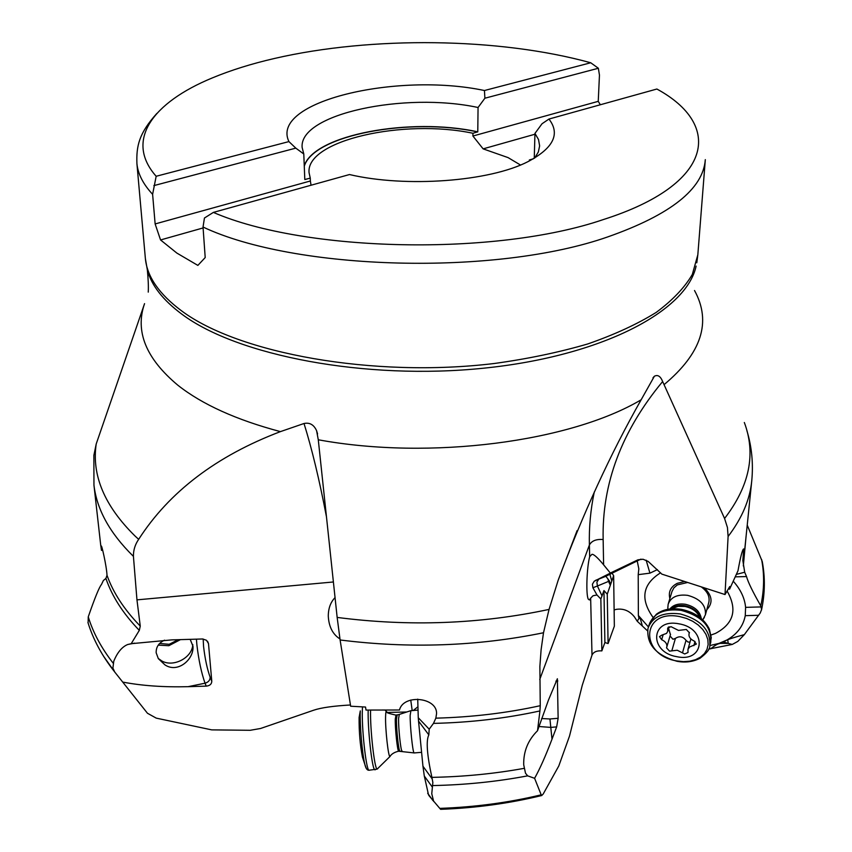 <?xml version="1.0" encoding="UTF-8"?>
<svg xmlns="http://www.w3.org/2000/svg" width="852" height="852" viewBox="0 0 852 852"><rect width="100%" height="100%" fill="white"/><g stroke="black" fill="none" stroke-linecap="round" stroke-linejoin="round"><path stroke-width="1.28" d="M638.989 618.392L637.232 621.236L634.559 617.061C629.649 610.82 623.536 608.253 616.209 609.372L614.122 609.968M417.949 706.766L413.231 710.493M311.044 185.235L310.373 180.986L155.139 223.938L152.614 194.32L156.172 176.268C124.371 140.41 152.668 102.496 212.297 77.926C230.764 70.247 251.5 63.762 274.514 58.458C371.483 35.997 499.347 37.499 590.734 62.771L598.36 68.256L484.894 98.214L478.057 107.501L477.78 131.836L472.935 133.274L472.913 136.022L483.127 148.866L534.939 134.233M520.487 165.011L508.08 157.609L483.127 148.866M310.373 180.986L310.266 178.121L304.803 179.538L303.791 153.988L302.14 147.524C298.743 113.849 404.764 91.675 478.057 107.501M472.935 133.274C403.72 118.534 305.825 140.26 309.052 172.636L310.266 178.121M472.913 136.022L598.242 101.345L599.457 75.114L598.36 68.256M590.734 62.771L484.447 90.525C396.553 71.866 269.615 101.676 288.924 141.592L156.172 176.268M484.447 90.525L484.894 98.214M288.924 141.592L295.804 148.131L303.791 153.988M295.804 148.131L153.871 185.608M155.139 223.938L160.559 239.955L203.095 227.942M213.362 212.404L349.48 174.543C405.957 187.845 489.644 181.519 527.995 161.635C553.491 148.12 560.478 133.924 548.944 119.056L656.881 89.023C722.943 124.946 714.391 184.224 603.216 219.603C496.024 256.282 305.335 252.277 213.362 212.404L204.448 218.016L203.032 227.026L205.204 257.56L197.866 265.398L176.854 253.076L160.559 239.955M529.827 160.719L529.337 159.974L533.341 158.813M600.351 104.753L598.242 101.345M548.944 119.056L542.032 123.753L534.96 133.402L534.257 158.28M534.726 158.003L538.347 151.965L539.635 145.873L538.517 139.536L534.96 133.402M694.518 290.511C711.761 321.95 701.601 353.324 664.059 384.646L662.643 381.526C660.524 376.233 657.765 374.465 654.379 376.243L641.151 399.78C570.446 441.783 430.452 460.421 318.286 439.781L316.593 430.718L317.562 433.881M326.38 516.376C319.383 479.825 311.928 448.855 304.015 423.497C309.702 422.304 313.887 424.711 316.593 430.718M304.015 423.497L280.425 431.623C216.514 455.905 169.26 491.817 138.663 539.348C135.085 544.492 133.338 550.168 133.423 556.367L136.959 599.861L140.26 626.092L139.313 630.363C123.157 613.653 112.017 596.347 105.904 578.433L107.011 575.334C106.575 565.685 101.345 543.32 101.239 546.132L101.494 550.392L100.611 544.236M641.151 399.78C610.479 453.786 582.789 514.044 558.081 580.553L549.05 609.414L543.501 632.759C477.163 646.317 409.365 648.723 340.108 639.98L350.651 706.223L365.54 707.043L366.009 710.067L399.471 710.004C403.401 693.847 437.332 697.245 436.554 713.699L435.841 718.161C471.997 717.192 506.802 713.039 540.253 705.701L539.923 710.941C505.822 718.406 470.336 722.549 433.476 723.391L435.841 718.161M340.108 639.98L337.158 617.423C409.535 626.774 480.166 624.101 549.05 609.414M318.286 439.781L337.158 617.423M543.501 632.759L541.095 649.81L539.87 666.456L540.253 705.701M541.638 718.534L549.955 718.981L558.135 718.279L557.368 678.767L548.443 700.131L537.516 730.75C528.016 740.111 523.416 751.432 523.703 764.723L525.503 773.211L527.654 775.852L534.598 778.302L541.499 795.598L543.171 794.064L558.784 765.969L569.509 736.085L582.289 685.189L592.002 655.113L590.649 598.179L589.424 599.957L588.327 599.233C585.856 595.303 586.666 568.231 589.669 556.676L591.938 554.332C593.684 554.045 597.582 557.538 603.61 564.801L610.373 573.098L594.227 581.202L598.722 579.232L596.89 582.161L597.412 586.006L592.907 587.763L592.396 584.259L594.227 581.202M735.564 576.836L746.522 576.57L744.691 572.224L742.859 560.563L744.893 548.006L751.783 480.528C750.016 499.378 742.124 518.037 728.098 536.494L725.02 594.547L661.844 574.12L648.148 561.415L643.047 559.242L637.903 559.828L610.394 573.023M728.098 536.494L727.448 527.505L724.573 518.485C749.547 485.97 756.129 453.967 744.328 422.496M664.059 384.646L724.573 518.485M93.837 455.543L96.201 443.998C91.611 475.31 104.54 505.971 134.999 535.983L138.663 539.348M280.425 431.623C236.366 419.898 202.201 404.444 177.919 385.274C146.022 358.639 134.893 331.428 144.552 303.632L96.201 443.998M339.948 638.936C332.727 634.325 328.84 626.721 328.286 616.124C328.318 608.36 330.576 602.194 335.038 597.614M139.313 630.363L131.197 643.697L171.816 639.884L202.606 638.979L206.45 640.267L208.495 643.569L211.786 681.302C211.669 684.135 209.805 685.753 206.205 686.137L205.044 683.197L188.09 686.68L206.205 686.137M131.197 643.697L127.694 644.517C122.006 646.86 117.363 652.43 113.774 661.216L112.901 668.085L114.7 671.983L147.46 713.252L156.235 718.129L211.733 729.876L250.211 730.292L260.552 728.492L313.781 710.174C321.247 707.671 333.473 705.946 350.46 704.987M122.667 682.069C141.954 685.764 163.765 687.308 188.09 686.68M190.177 639.33L192.978 646.285C194.054 659.405 177.759 673.581 164.926 664.869L158.312 658.607L156.172 652.792C155.98 647.083 158.77 642.887 164.542 640.182M614.345 626.177L613.642 575.654L607.252 594.206L608.083 643.558L614.345 626.177M611.917 573.013L613.642 575.654M637.211 560.872L638.819 568.817L638.212 574.653L638.372 615.506L639 618.648M592.002 655.113C593.514 651.94 596.794 650.534 601.863 650.885L604.899 642.514L608.083 643.558M412.198 710.589L410.749 700.046M387.436 712.442L406.755 711.995M429.195 729.184L418.268 717.735L418.534 721.101L428.833 734.903L429.195 729.184L433.476 723.391M418.268 717.735L417.725 699.13M537.516 730.75L539.923 710.941M534.598 778.302C539.88 768.866 545.685 755.82 552 739.174L556.654 726.884L550.786 727.395L552 739.174M558.135 718.279L556.654 726.884M429.088 795.779L439.781 808.378C474.852 807.142 508.548 802.648 540.892 794.895M433.668 801.444L431.762 793.744L432.848 782.466L431.9 777.365C463.424 776.779 494.16 773.776 524.108 768.355M418.534 721.101L422.954 766.225L424.296 776.023L428.567 795.054M541.893 795.48C509.507 803.404 475.757 808.026 440.633 809.325L439.781 808.378M428.833 734.903C425.947 740.526 426.969 754.68 431.9 777.365M590.649 598.179L593.024 595.75L596.975 594.984L592.907 587.763M596.975 594.984L600.852 599.009L601.863 650.885M607.252 594.206L603.951 590.553L600.852 599.009M595.612 580.318L605.985 576.165L640.938 559.125M725.02 594.547L729.759 586.527L729.589 589.169L737.992 570.755C740.505 556.835 742.39 549.561 743.658 548.922L742.859 560.563M744.691 572.224L736.607 574.323M747.236 525.12L762.242 561.479M744.35 634.623L737.8 641.418L732.262 644.442L728.268 643.398L727.714 640.012C727.746 639.415 733.295 637.626 744.35 634.623L760.25 612.993L761.582 609.531L760.772 605.847C764.233 590.095 764.51 574.621 761.603 559.444M733.487 581.469C740.707 589.627 744.744 598.253 745.596 607.359L745.255 615.677C743.242 626.113 737.108 634.229 726.831 640.044L719.056 643.377L709.897 645.539M708.736 649.064L732.262 644.442M710.568 648.873C714.732 645.582 717.576 643.856 719.109 643.707L723.092 641.886M637.232 621.236L647.52 630.853M710.493 643.303L710.76 642.302C711.793 626.689 701.942 616.049 681.217 610.373L681.046 610.341C664.102 608.392 653.452 613.206 649.096 624.793L648.425 626.955L638.372 615.506M646.157 560.179L649.927 573.151L638.212 574.653M649.927 573.151L657.403 569.626M660.588 572.81C642.525 584.152 640.012 599.009 653.037 617.38M711.058 635.017L715.52 633.387C733.774 623.685 737.64 609.595 727.139 591.096M603.951 590.553L604.899 642.514M605.932 576.314L609.446 581.011L610.511 584.493M728.471 588.807L729.589 589.169M746.522 576.57C748.024 582.108 752.774 591.863 760.772 605.847M726.831 640.044L723.561 642.035L728.268 643.398L719.056 643.377M669.864 598.573C668.202 591.842 670.673 586.762 677.265 583.332L684.699 581.511M704.274 587.837C712.347 595.665 713.188 602.96 706.809 609.712M708.704 602.811L708.875 602.151C709.908 596.443 707.362 591.341 701.228 586.847M687.681 582.47L677.329 584.898L673.9 587.848L671.951 591.618M88.107 623.046L88.257 616.848C94.806 597.966 99.205 587.188 101.452 584.525L103.358 580.532L105.904 578.433M102.602 549.998L101.494 550.392M158.227 658.458L162.008 661.077C173.723 667.553 192.392 657.51 192.786 644.57M667.84 607.806L668.138 604.302C670.812 597.124 677.308 594.142 687.649 595.346C700.184 598.754 706.106 605.229 705.413 614.771L703.124 619.223M678.916 623.824C707.629 628.371 704.913 662.899 676.839 656.679C648.809 652.323 650.449 617.977 678.916 623.824M661.929 635.081L659.491 636.625L661.674 639.703C665.518 641.481 667.244 643.899 666.818 646.945L666.52 647.839L669.523 651.13L677.244 650.236L684.699 653.974L688.022 652.483L687.958 649.405L689.545 647.03L696.361 644.08L694.188 641.045C690.344 639.266 688.618 636.849 689.023 633.781L689.364 632.78L686.329 629.468L678.501 630.416L670.982 626.657L667.67 628.158L667.734 631.385L666.53 633.409L661.929 635.081M670.428 634.665L668.618 628.403M682.484 652.866L686.02 640.363L688.043 642.067L690.013 642.046M686.02 640.363C682.963 636.412 679.427 635.762 675.412 638.404L672.973 639.277L670.055 635.954M418.044 710.078L410.888 710.696L410.153 715.488C410.036 726.223 412.634 751.475 414.008 752.902L414.381 752.923M366.296 768.493L364.858 764.436C362.196 754.169 359.65 724.296 360.289 710.919L359.097 717.554C358.98 731.868 360.098 745.074 362.462 757.162L363.367 759.909M178.228 639.692L169.186 644.304L159.718 643.484M180.443 639.628L168.834 645.709L158.259 645.134M152.614 194.32C143.168 184.181 137.939 173.946 136.916 163.605C136.267 146.033 138.951 133.338 156.832 113.454M304.26 165.831C314.154 134.637 410.664 117.075 477.78 131.836M304.27 166.246C313.642 134.925 410.398 117.171 477.684 131.964M145.287 257.474L145.383 258.625C147.108 276.719 159.132 294.1 181.444 310.756L181.54 310.831C238.464 353.473 373.368 378.139 494.384 363.484C528.027 358.83 559.157 352.313 587.784 343.942C614.473 334.655 637.275 324.154 656.178 312.428C672.622 300.234 684.667 287.571 692.325 274.44L697.831 254.769L696.798 262.767M697.831 254.769L705.318 159.633C703.124 189.016 670.62 214.779 607.774 236.899C495.928 276.165 295.016 270.595 203.032 227.026M148.248 292.13C148.567 286.709 148.259 279.307 147.353 269.935C151.4 285.335 162.913 300.096 181.902 314.207L181.998 314.271C237.261 355.667 365.465 380.461 483.893 368.17C602.471 356.072 686.563 311.055 696.116 266.101M662.643 381.526C621.694 430.888 601.863 483.563 603.152 539.529C596.24 538.986 591.65 540.818 589.382 545.024C588.956 527.324 590.585 509.645 594.281 491.987M589.669 556.676L589.382 545.024L539.742 679.491M603.152 539.529L603.61 564.801M333.366 581.98L136.959 599.861M208.495 643.569L207.558 641.311M211.786 681.302L210.146 677.233C207.196 669.044 205.002 658.766 203.564 646.412L203.17 639.032M210.146 677.233C210.093 680.226 208.399 682.218 205.044 683.197C201.413 672.942 198.686 660.119 196.876 644.708L196.429 639.149M115.244 672.707L103.614 656.317M557.836 680.961L555.877 681.131M549.955 718.981L550.786 727.395L538.911 726.511M527.654 775.852C496.876 781.678 465.224 784.916 432.699 785.565M432.315 787.078L424.296 776.023M432.305 779.058L422.954 766.225M610.288 585.143L608.541 581.394L597.412 586.006L602.055 595.995M599.233 578.934L605.985 576.25M745.979 537.367L743.327 565.952M758.695 615.272L745.255 615.677M642.227 625.474L640.012 617.508M609.819 574.056L611.8 581.128M609.446 581.011L608.541 581.394L607.923 578.859M761.273 606.912L745.596 607.359M107.011 575.334C113.22 592.768 124.243 609.627 140.09 625.911L140.26 626.092M133.423 556.356L133.018 555.962C109.823 533.107 96.798 509.485 93.954 485.118L100.792 545.844M88.257 616.848C93.06 632.567 101.335 647.978 113.082 663.069M670.087 608.743C673.517 604.782 678.639 603.291 685.477 604.292C694.476 606.464 699.716 611.044 701.185 618.041M700.099 617.05C697.692 611.214 692.697 607.444 685.093 605.74C679.534 604.867 674.997 605.793 671.472 608.52M672.409 608.403L678.107 606.336L684.891 606.454C691.739 607.923 696.553 611.246 699.343 616.411M709.801 645.912C710.067 649 706.777 653.143 699.918 658.33C692.91 661.876 685.253 662.856 676.925 661.269C655.976 655.263 646.338 644.282 647.999 628.339C652.387 616.688 663.112 611.885 680.184 613.93L680.386 613.972C701.047 619.723 710.856 630.363 709.801 645.912L711.271 637.711L709.407 629.245C704.412 618.967 695.147 612.354 681.6 609.382L681.43 609.361C671.248 607.774 662.899 609.404 656.359 614.249L649.661 623.036M679.885 616.624L679.683 616.582C641.3 608.807 639.138 654.932 676.68 660.918L683.464 661.642L689.811 661.205L695.605 659.672L700.568 657.094L704.434 653.601L707.011 649.362L708.15 644.581L707.81 639.501L705.967 634.378L702.73 629.458L698.246 625.017L692.751 621.278L686.52 618.435L679.885 616.624M661.674 639.703L663.08 634.985M667.691 629.117L668.245 627.232M693.858 645.667L695.019 641.471M671.813 650.864L675.412 638.404M410.515 710.77L399.279 714.445L398.576 718.662C398.385 728.002 400.653 749.877 401.942 751.144L402.282 751.187M400.142 751.091L399.812 751.123C398.534 750.186 396.255 728.364 396.457 719.045L397.192 714.913L398.96 714.551M396.862 714.945L396.01 715.02L395.264 719.152C395.051 728.471 397.33 750.293 398.619 751.23L398.949 751.198M395.679 715.052C388.8 713.529 385.849 712.485 386.84 711.91C386.126 710.451 385.7 712.006 385.583 716.585C385.189 728.833 388.384 757.684 389.992 756.512L390.333 756.001M377.777 768.674L377.127 769.111C374.507 769.132 370.002 728.779 370.577 710.206M375.402 769.707L374.667 769.761C371.941 768.131 367.617 728.577 368.181 710.142M362.505 706.915L362.377 709.333C361.504 727.001 365.945 768.621 368.852 770.261L369.608 770.197M136.916 163.605L145.383 258.625L147.353 269.935M577.092 530.594L558.486 579.339M654.379 376.243L652.983 377.809M127.704 644.506L134.627 643.143M638.819 568.817L638.819 569.424M427.683 793.255L432.933 800.55M602.013 562.884L610.373 573.098M762.21 561.34C765.266 577.294 765.032 593.556 761.486 610.128M751.783 480.528C753.392 463.392 751.773 446.767 746.906 430.675M114.722 671.994C102.059 655.944 93.134 639.426 87.926 622.45M93.954 485.118L93.869 455.277M672.132 591.022L668.373 603.504M708.875 602.162L705.413 614.771M702.804 619.67L704.37 617.444M667.904 609.212L667.808 607.146M670.545 634.271L666.818 646.945M669.108 626.752L667.734 631.385M689.417 632.386L689.098 633.505M690.887 638.936L688.033 649.139M421.346 752.327L414.04 752.955M362.462 757.162L364.858 764.436C365.753 768.312 367.084 770.261 368.852 770.261L377.127 769.111L389.992 756.512C389.598 757.279 391.1 752.87 398.619 751.23L414.008 752.902M386.307 711.367L385.264 710.334"/></g></svg>
